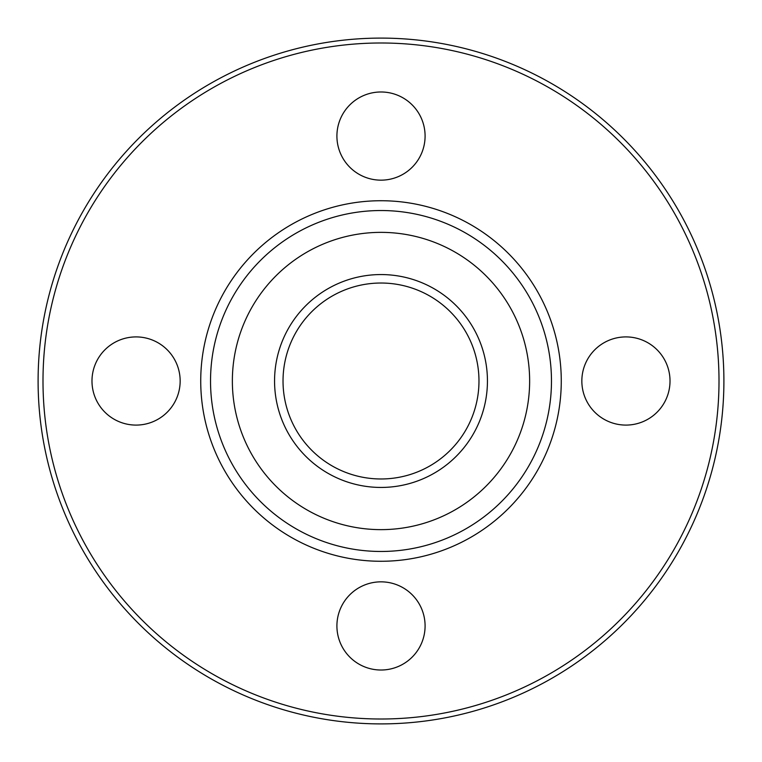 <?xml version="1.0" encoding="UTF-8"?>
<svg xmlns="http://www.w3.org/2000/svg" width="762" height="762" viewBox="0 0 762 762"><rect width="100%" height="100%" fill="white"/><g stroke="black" fill="none" stroke-linecap="round" stroke-linejoin="round"><path stroke-width="1.14" d="M670.017 381A44.091 44.091 0 0 0 625.926 336.909A44.091 44.091 0 0 0 581.844 381A44.091 44.091 0 0 0 625.926 425.091A44.091 44.091 0 0 0 670.017 381M425.091 136.074A44.091 44.091 0 0 0 381 91.983A44.091 44.091 0 0 0 336.909 136.074A44.091 44.091 0 0 0 381 180.156A44.091 44.091 0 0 0 425.091 136.074M180.156 381A44.091 44.091 0 0 0 136.074 336.909A44.091 44.091 0 0 0 91.983 381A44.091 44.091 0 0 0 136.074 425.091A44.091 44.091 0 0 0 180.156 381M425.091 625.926A44.091 44.091 0 0 0 381 581.844A44.091 44.091 0 0 0 336.909 625.926A44.091 44.091 0 0 0 381 670.017A44.091 44.091 0 0 0 425.091 625.926M723.9 381A342.9 342.9 0 0 1 381 723.9A342.9 342.9 0 0 1 38.1 381A342.9 342.9 0 0 1 381 38.1A342.9 342.9 0 0 1 723.9 381M719.004 381A338.004 338.004 0 0 1 381 719.004A338.004 338.004 0 0 1 42.996 381A338.004 338.004 0 0 1 381 42.996A338.004 338.004 0 0 1 719.004 381M561.27 381A180.27 180.27 0 0 1 381 561.27A180.27 180.27 0 0 1 200.73 381A180.27 180.27 0 0 1 381 200.73A180.27 180.27 0 0 1 561.27 381A180.27 180.27 0 0 1 381 561.27A180.27 180.27 0 0 1 200.73 381M274.558 381A106.442 106.442 0 0 1 381 274.558A106.442 106.442 0 0 1 487.442 381A106.442 106.442 0 0 1 381 487.442A106.442 106.442 0 0 1 274.558 381M232.362 381A148.638 148.638 0 0 1 381 232.362A148.638 148.638 0 0 1 529.638 381A148.638 148.638 0 0 1 381 529.638A148.638 148.638 0 0 1 232.362 381M283.026 381A97.974 97.974 0 0 1 381 283.026A97.974 97.974 0 0 1 478.974 381A97.974 97.974 0 0 1 381 478.974A97.974 97.974 0 0 1 283.026 381M551.469 381A170.469 170.469 0 0 1 381 551.469A170.469 170.469 0 0 1 210.531 381A170.469 170.469 0 0 1 381 210.531A170.469 170.469 0 0 1 551.469 381"/></g></svg>
